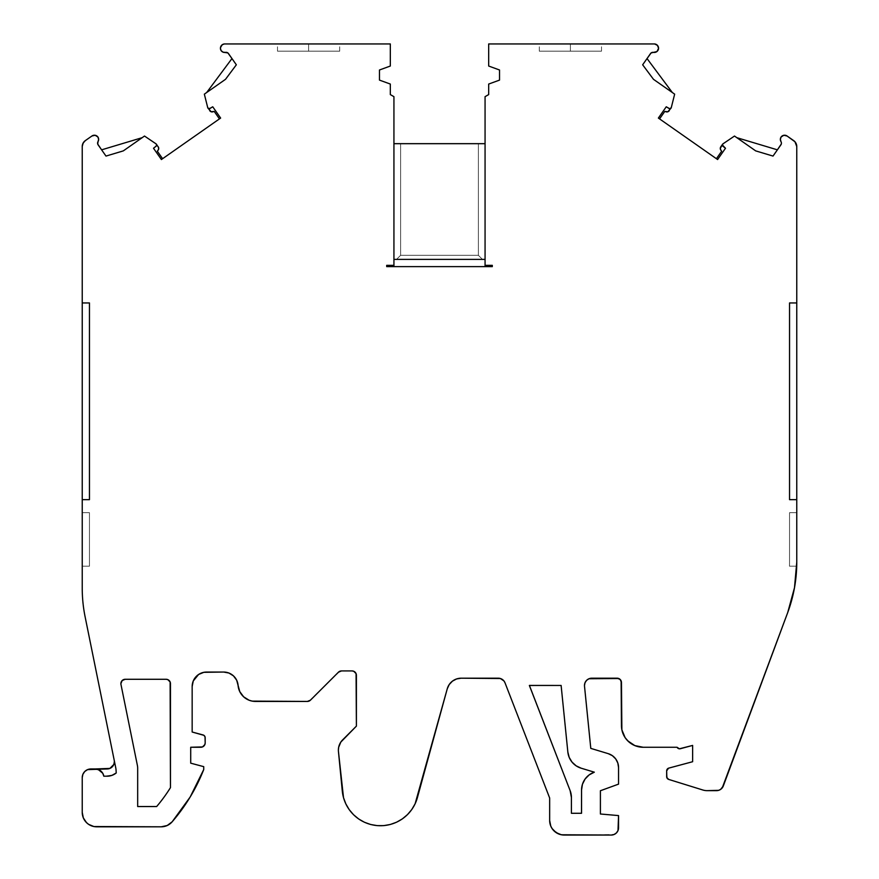<?xml version="1.0" encoding="UTF-8"?>
<svg xmlns="http://www.w3.org/2000/svg" width="879" height="879" viewBox="0 0 879 879"><rect width="100%" height="100%" fill="white"/><g stroke="black" fill="none" stroke-linecap="round" stroke-linejoin="round"><path stroke-width="0.66" stroke-dasharray="4.39 3.3" d="M83.329 817.877L84.67 820.382L88.658 824.381L93.877 826.535L96.701 826.809L161.209 826.809L167.219 825.502L172.152 821.81A14.46 14.46 0 0 1 161.209 826.809L96.701 826.809A14.46 14.46 0 0 1 82.23 812.35L82.23 777.64A8.68 8.68 0 0 1 90.911 768.96L107.128 768.96A7.23 7.23 0 0 0 114.215 760.291L85.12 616.838A144.639 144.639 0 0 1 82.23 588.084L82.23 302.947L89.46 302.947L89.46 499.657L82.23 499.657L89.46 499.657L89.46 302.947L82.23 302.947L82.23 588.084A144.639 144.639 0 0 0 85.12 616.838L114.215 760.291L85.12 616.838A144.639 144.639 0 0 1 82.23 588.084L82.23 302.947L89.46 302.947L89.46 499.657L82.23 499.657M734.492 136.047L722.967 143.848A1.45 1.45 0 0 0 722.593 144.222L722.593 144.222A1.45 1.45 0 0 1 722.967 143.848L734.492 136.047L722.967 143.848A1.45 1.45 0 0 0 722.593 144.222L720.802 146.782A2.89 2.89 0 0 0 720.901 150.232L721.67 151.199L716.418 158.703L717.594 159.538L658.371 118.061L666.26 106.788L658.371 118.061L659.558 118.885L664.81 111.391L665.974 111.776A2.89 2.89 0 0 0 669.26 110.688L671.051 108.128A1.45 1.45 0 0 0 671.27 107.656L674.654 94.152L671.27 107.656A1.45 1.45 0 0 1 671.051 108.128L671.051 108.128A1.45 1.45 0 0 0 671.27 107.656L674.654 94.152L653.482 79.319L642.659 64.804L647.032 58.563L642.659 64.804L653.482 79.319L672.336 92.526L653.482 79.319L642.659 64.804L647.032 58.563L649.856 62.354M581.14 768.191A18.855 18.855 0 0 1 567.845 752.039L561.121 685.455L529.367 685.466L570.141 790.671A18.855 18.855 0 0 1 571.416 797.484L571.416 813.295L581.513 813.295L581.546 790.023A18.855 18.855 0 0 1 594.325 772.18L581.14 768.191A18.855 18.855 0 0 1 567.845 752.039L561.121 685.455L529.367 685.455L570.141 790.671A18.855 18.855 0 0 1 571.416 797.484L571.416 813.295L581.546 813.262L581.546 790.023L582.447 784.266L585.073 779.047L589.161 774.893L594.325 772.18L581.14 768.191L594.325 772.18A18.855 18.855 0 0 0 581.546 790.023L581.513 813.295L571.416 813.295L571.416 797.484M125.225 679.28A4.34 4.34 0 0 0 120.972 684.477L137.377 765.356A14.46 14.46 0 0 1 137.673 768.235L137.673 806.537L156.66 806.537A159.429 159.429 0 0 0 170.46 787.639L170.46 683.62A4.34 4.34 0 0 0 166.12 679.28L125.225 679.28A4.34 4.34 0 0 0 120.972 684.477L137.377 765.356A14.46 14.46 0 0 1 137.673 768.235L137.673 806.537L156.66 806.537A159.429 159.429 0 0 0 170.46 787.639L170.46 683.62A4.34 4.34 0 0 0 166.12 679.28L125.225 679.28L166.12 679.28L167.79 679.61L170.13 681.961M667.897 779.014L702.826 790.001A14.46 14.46 0 0 0 707.112 790.65L716.55 790.65A7.23 7.23 0 0 0 723.329 785.936L787.727 612.509L723.329 785.936A7.23 7.23 0 0 1 716.55 790.65L707.112 790.65A14.46 14.46 0 0 1 702.826 790.001L668.71 779.42A2.901 2.901 0 0 1 666.667 776.64L666.667 770.861A2.868 2.868 0 0 1 668.556 768.169L692.63 761.719L692.63 745.425L680.357 748.71A2.89 2.89 0 0 1 677.05 747.26L643.153 747.26A21.7 21.7 0 0 1 621.453 725.56L621.453 682.533A4.34 4.34 0 0 0 617.124 678.192L591.787 678.192A7.307 7.307 0 0 0 584.513 686.235L590.787 748.381L608.235 753.655A14.525 14.525 0 0 1 618.552 767.565L618.552 784.134L600.401 790.737L600.401 813.998L618.552 815.591L618.552 827.787A7.263 7.263 0 0 1 611.29 835.05L564.186 835.05A14.525 14.525 0 0 1 549.661 820.525L549.661 798.022L505.007 682.807A7.23 7.23 0 0 0 498.261 678.192L461.2 678.192A14.46 14.46 0 0 0 447.246 688.828L417.415 797.572A38.335 38.335 0 0 1 342.305 791.144L338.448 751.523A14.46 14.46 0 0 1 338.382 750.128A14.46 14.46 0 0 0 338.448 751.523L343.513 797.682M308.595 51.18L277.5 51.18L308.595 51.18L308.595 43.95L308.595 51.18L339.701 51.18L277.5 51.18L339.701 51.18L308.595 51.18L308.595 43.95L277.5 43.95L308.595 43.95L308.595 51.18L308.595 43.95L339.701 43.95L277.5 43.95L339.701 43.95L277.5 43.95L308.595 43.95L308.595 51.18L277.5 51.18L339.701 51.18L308.595 51.18M654.701 52.454L653.471 52.388A2.89 2.89 0 0 0 650.526 53.564L653.471 52.388A4.34 4.34 0 0 0 658.569 48.268A4.34 4.34 0 0 0 654.613 43.95L488.68 43.95L654.613 43.95L656.152 44.379L658.272 46.697M570.405 51.18L539.299 51.18L570.405 51.18L570.405 43.95L570.405 51.18L601.5 51.18L539.299 51.18L601.5 51.18L570.405 51.18L570.405 43.95L539.299 43.95L570.405 43.95L570.405 51.18L570.405 43.95L601.5 43.95L539.299 43.95L601.5 43.95L539.299 43.95L570.405 43.95L570.405 51.18L539.299 51.18L570.405 51.18M229.144 62.354L231.968 58.563L229.144 62.354L231.968 58.563L236.341 64.804L225.518 79.319L206.664 92.526L225.518 79.319L236.341 64.804L231.968 58.563L236.341 64.804L225.518 79.319L204.346 94.152L206.664 92.526L204.346 94.152L207.73 107.656A1.45 1.45 0 0 0 207.949 108.128L207.949 108.128A1.45 1.45 0 0 1 207.73 107.656L204.346 94.152L207.73 107.656A1.45 1.45 0 0 0 209.883 108.535L212.74 106.788L220.629 118.061L161.406 159.538L153.506 148.254L156.121 146.178A1.45 1.45 0 0 0 156.671 145.046L153.506 148.254L156.121 146.178A1.45 1.45 0 0 0 156.055 143.859A1.45 1.45 0 0 1 156.407 144.222L156.407 144.222A1.45 1.45 0 0 0 156.055 143.859M98.459 138.146L97.91 136.992A4.34 4.34 0 0 1 98.008 141.673A2.89 2.89 0 0 0 98.107 144.837L98.008 141.673A4.34 4.34 0 0 0 91.921 136.003L85.318 140.618A7.23 7.23 0 0 0 82.23 146.551L84.021 141.783L91.921 136.003L95.119 135.267L97.91 136.992A4.34 4.34 0 0 0 91.921 136.003L85.318 140.618A7.23 7.23 0 0 0 82.23 146.551M781.409 143.178A2.89 2.89 0 0 1 780.893 144.837A2.89 2.89 0 0 0 780.991 141.673A4.34 4.34 0 0 1 781.09 136.992A4.34 4.34 0 0 0 780.991 141.673A2.89 2.89 0 0 1 781.409 143.178A2.89 2.89 0 0 0 780.991 141.673M228.936 673.039L233.473 675.885L236.671 680.192L238.077 685.378A14.46 14.46 0 0 0 223.662 672.05L206.62 672.05A14.46 14.46 0 0 0 192.16 686.51L192.16 732.02L203.038 734.943A2.89 2.89 0 0 1 205.181 737.734L205.181 742.92A4.34 4.34 0 0 1 200.841 747.26L190.71 747.26L190.71 763.17L203.73 766.653L203.73 769.543A181.129 181.129 0 0 1 172.152 821.81A14.46 14.46 0 0 1 161.209 826.809L96.701 826.809A14.46 14.46 0 0 1 82.23 812.35L82.23 777.64L82.89 774.311L84.769 771.498L87.592 769.619L107.128 768.96A7.23 7.23 0 0 0 114.215 760.291L115.786 768.004A14.46 14.46 0 0 1 116.039 769.927A14.46 14.46 0 0 0 115.786 768.004A14.46 14.46 0 0 1 116.039 769.927L116.237 772.96A14.46 14.46 0 0 1 107.128 776.19L103.81 776.19L111.963 775.355L116.237 772.96A14.46 14.46 0 0 1 107.128 776.19L103.81 776.19A8.68 8.68 0 0 0 95.251 768.96L100.854 771.004L102.788 773.333M755.676 150.88L773.015 156.077L777.388 149.837L773.015 156.077L755.676 150.88L773.015 156.077L777.388 149.837L736.822 137.673M650.526 53.564L650.515 53.575A2.89 2.89 0 0 1 653.471 52.388A4.34 4.34 0 0 0 657.833 50.696L658.382 49.532M228.485 53.575L228.474 53.564A2.89 2.89 0 0 0 225.529 52.388L228.474 53.564A2.89 2.89 0 0 0 225.529 52.388L225.529 52.388A4.34 4.34 0 0 1 221.167 50.696L223.101 52.18M142.178 137.673L101.612 149.837L142.178 137.673L101.612 149.837L105.985 156.077L123.324 150.88L105.985 156.077L101.612 149.837L105.985 156.077L123.324 150.88M720.439 149.386L720.901 150.232A2.89 2.89 0 0 1 720.802 146.782L722.593 144.222A1.45 1.45 0 0 0 722.527 144.321A1.45 1.45 0 0 1 722.593 144.222L722.879 146.178A1.45 1.45 0 0 1 722.472 145.672A1.45 1.45 0 0 0 722.857 146.167L725.494 148.254L722.527 145.771L722.593 144.222L720.406 147.573M722.505 144.365A1.45 1.45 0 0 0 722.329 144.969A1.45 1.45 0 0 1 722.505 144.365M722.329 145.013A1.45 1.45 0 0 0 722.45 145.628A1.45 1.45 0 0 1 722.329 145.013M669.622 108.721L666.26 106.788L669.117 108.535A1.45 1.45 0 0 0 671.051 108.128L671.04 108.15M485.065 143.673L485.065 266.623L393.935 266.623L393.935 143.673L485.065 143.673L485.065 259.382L396.539 259.382L400.615 255.317L478.385 255.317L478.385 143.673L485.065 143.673L485.065 259.382L482.461 259.382L478.385 255.317L478.385 143.673L400.615 143.673L400.615 255.317L478.385 255.317L478.385 143.673L485.065 143.673L485.065 259.382L485.065 96.668L488.68 94.58L488.68 84.054L499.525 80.11L499.525 69.99L488.68 66.035L488.68 43.95L654.613 43.95A4.34 4.34 0 0 1 657.833 50.696L655.899 52.18M220.508 47.455L221.167 50.696A4.34 4.34 0 0 1 224.387 43.95L390.32 43.95L390.32 66.035L379.475 69.99L379.475 80.11L390.32 84.054L390.32 94.58L393.935 96.668L393.935 259.382L396.539 259.382L400.615 255.317L478.385 255.317L482.461 259.382L396.539 259.382L400.615 255.317L400.615 143.673L400.615 255.317M787.749 612.443A144.639 144.639 0 0 0 796.77 562.164L796.77 512.677L789.54 512.677L796.77 512.677L789.54 512.677L789.54 562.164A137.41 137.41 0 0 1 789.474 566.197L796.715 566.197A144.639 144.639 0 0 0 796.77 562.164A144.639 144.639 0 0 1 796.715 566.197L789.474 566.197A137.41 137.41 0 0 0 789.54 562.164L789.54 512.677L789.54 562.164A137.41 137.41 0 0 1 789.474 566.197L796.715 566.197L789.474 566.197A137.41 137.41 0 0 0 789.54 562.164L789.54 512.677L789.54 562.164A137.41 137.41 0 0 1 789.474 566.197A137.41 137.41 0 0 0 789.54 562.164L789.54 512.677L796.77 512.677L796.77 562.164L796.77 146.551L794.979 141.783L787.079 136.003A4.34 4.34 0 0 0 781.09 136.992L783.881 135.267L785.551 135.322L793.682 140.618A7.23 7.23 0 0 1 796.77 146.551L796.77 499.657L789.54 499.657L789.54 302.947L796.77 302.947M144.508 136.047L156.033 143.848M485.065 265.337L492.295 265.337L492.295 266.623L492.295 265.337L485.065 265.337L492.295 265.337L492.295 266.623L386.705 266.623L386.705 265.337L393.935 265.337L386.705 265.337L386.705 266.623L386.705 265.337L393.935 265.337M485.065 266.623L393.935 266.623L393.935 143.673L393.935 259.382L485.065 259.382L485.065 96.668L485.065 266.623L492.295 266.623L485.065 266.623L485.065 259.382L393.935 259.382L393.935 143.673L393.935 259.382L485.065 259.382L393.935 259.382L482.461 259.382L478.385 255.317M89.46 566.197L89.46 512.677L89.46 566.197L82.23 566.197L82.23 512.677L89.46 512.677L82.23 512.677L89.46 512.677L82.23 512.677L82.23 566.197L82.23 512.677L82.23 566.197L82.23 512.677L89.46 512.677L89.46 566.197L82.23 566.197L89.46 566.197L82.23 566.197L89.46 566.197L89.46 512.677L89.46 566.197L89.46 512.677L82.23 512.677L82.23 566.197L89.46 566.197M390.342 824.469L396.616 822.195L402.373 818.876L407.471 814.624L411.768 809.548L415.108 803.813L417.415 797.572A38.335 38.335 0 0 1 342.305 791.144L338.448 751.523A14.46 14.46 0 0 1 342.623 739.898L356.402 726.12L340.821 742.085L338.657 747.304L338.382 750.128A14.46 14.46 0 0 1 342.623 739.898L356.402 726.12L356.402 675.27A4.34 4.34 0 0 0 352.061 670.93L341.491 670.93A4.34 4.34 0 0 0 338.426 672.204L310.463 700.156A4.34 4.34 0 0 1 307.397 701.431L255.448 701.431A17.426 17.426 0 0 1 238.077 685.378L239.769 691.608L241.461 694.388L243.626 696.805L249.098 700.233M722.879 146.178L725.494 148.254L717.594 159.538L725.494 148.254L717.594 159.538L716.418 158.703L721.67 151.199L716.418 158.703L659.558 118.885L664.81 111.391L666.886 111.919M670.161 108.71L671.051 108.128L670.161 108.71M400.615 143.673L478.385 143.673M393.935 266.623L386.705 266.623L393.935 266.623L393.935 259.382L396.539 259.382M207.96 108.15L209.883 108.535L207.949 108.128L209.74 110.688A2.89 2.89 0 0 0 212.114 111.919L214.19 111.391L219.442 118.885L220.629 118.061L219.442 118.885L214.19 111.391L219.442 118.885L161.406 159.538L153.506 148.254L161.406 159.538L162.582 158.703L157.33 151.199L158.099 150.232A2.89 2.89 0 0 0 158.198 146.782L156.418 144.244M209.883 108.535L212.74 106.788L220.629 118.061L212.74 106.788L209.883 108.535A1.45 1.45 0 0 1 207.949 108.128L211.202 111.776M156.671 145.046A1.45 1.45 0 0 0 156.407 144.222L158.198 146.782L156.407 144.222A1.45 1.45 0 0 1 156.671 145.046M789.54 499.657L796.77 499.657L789.54 499.657L789.54 302.947L789.54 499.657M796.715 566.197A144.639 144.639 0 0 0 796.77 562.164A144.639 144.639 0 0 1 796.715 566.197L789.474 566.197L796.715 566.197A144.639 144.639 0 0 0 796.77 562.164A144.639 144.639 0 0 1 796.715 566.197M796.77 512.677L789.54 512.677L796.77 512.677L796.77 562.164L796.77 512.677L796.77 562.164L794.484 587.743L787.727 612.509L723.329 785.936M114.215 760.291A7.23 7.23 0 0 1 114.358 761.73L113.809 764.488L112.237 766.84M172.152 821.81L190.161 797.022L203.73 769.543L203.73 766.653L203.73 769.543A181.129 181.129 0 0 1 172.152 821.81M190.71 763.17L203.73 766.653L190.71 763.17L190.71 747.26L190.71 763.17M200.841 747.26L190.71 747.26L200.841 747.26A4.34 4.34 0 0 0 205.181 742.92L204.851 744.579M205.181 737.734L205.181 742.92L205.027 736.8L203.895 735.327L192.16 732.02L203.038 734.943A2.89 2.89 0 0 1 205.181 737.734M203.807 672.325L206.62 672.05A14.46 14.46 0 0 0 192.16 686.51L192.16 732.02L192.16 686.51L193.259 680.972M223.662 672.05L206.62 672.05L223.662 672.05A14.46 14.46 0 0 1 238.077 685.378A17.426 17.426 0 0 0 255.448 701.431L252.218 701.123M356.402 675.259L356.402 675.27A4.34 4.34 0 0 0 352.061 670.93L341.491 670.93A4.34 4.34 0 0 0 338.426 672.204L310.463 700.156A4.34 4.34 0 0 1 307.397 701.431L255.448 701.431L309.056 701.101L339.832 671.259M341.491 670.93L352.061 670.93L353.721 671.259L356.072 673.611M356.402 726.12L356.402 675.27L356.402 726.12M345.843 803.9L349.205 809.636L353.501 814.69L358.621 818.942L364.389 822.239L370.63 824.491L377.179 825.623L383.859 825.612M461.2 678.192L498.261 678.192L502.348 679.456L505.007 682.807A7.23 7.23 0 0 0 498.261 678.192L461.2 678.192A14.46 14.46 0 0 0 447.246 688.828L417.415 797.572L447.246 688.828L449.202 684.565L452.421 681.159L456.564 678.951M549.661 798.022L505.007 682.807L549.661 798.022L549.661 820.525L549.661 798.022M550.77 826.084L553.924 830.798M558.626 833.94L564.186 835.05L614.069 834.501L616.432 832.918L618.003 830.567L618.552 815.591L618.552 827.787A7.263 7.263 0 0 1 611.29 835.05L564.186 835.05A14.525 14.525 0 0 1 549.661 820.525M600.401 813.998L618.552 815.591L600.401 813.998L600.401 790.737L600.401 813.998M618.552 784.134L600.401 790.737L618.552 784.134L618.552 767.565L617.816 763.005L615.696 758.907L612.388 755.676L608.235 753.655L590.787 748.381L608.235 753.655A14.525 14.525 0 0 1 618.552 767.565L618.552 784.134M584.513 686.235L590.787 748.381L584.513 686.235A7.307 7.307 0 0 1 584.48 685.499A7.307 7.307 0 0 0 584.513 686.235M585.029 682.708L586.612 680.335L588.996 678.742M621.453 682.533L621.453 725.56L621.453 682.533A4.34 4.34 0 0 0 617.124 678.192L591.787 678.192A7.307 7.307 0 0 0 584.48 685.499M618.783 678.522L621.123 680.873M625.112 737.613L631.1 743.601M634.847 745.601L643.153 747.26L677.05 747.26L679.39 748.798L692.63 745.425L680.357 748.71A2.89 2.89 0 0 1 677.05 747.26L643.153 747.26A21.7 21.7 0 0 1 621.453 725.56M667.194 769.224L666.667 770.861A2.868 2.868 0 0 1 668.556 768.169L692.63 761.719L692.63 745.425L692.63 761.719L667.787 768.587M722.263 787.848L718.714 790.32L707.112 790.65A14.46 14.46 0 0 1 702.826 790.001L668.71 779.42A2.901 2.901 0 0 1 666.667 776.64L666.667 770.861L667.238 778.365M667.798 111.776L671.051 108.128A1.45 1.45 0 0 1 669.117 108.535L666.26 106.788L658.371 118.061L716.418 158.703M488.68 66.035L488.68 43.95L488.68 66.035L499.525 69.99L488.68 66.035M499.525 80.11L499.525 69.99L499.525 80.11L488.68 84.054L499.525 80.11M488.68 94.58L488.68 84.054L488.68 94.58L485.065 96.668L488.68 94.58M222.299 44.708L224.387 43.95L390.32 43.95L390.32 66.035L379.475 69.99L379.475 80.11L390.32 84.054L390.32 94.58L393.935 96.668L393.935 259.382L482.461 259.382M219.442 118.885L162.582 158.703L157.33 151.199L158.725 148.529M158.605 147.606L158.198 146.782A2.89 2.89 0 0 1 158.099 150.232L158.099 150.232M567.845 752.039L561.121 685.455L529.367 685.466L570.141 790.671M170.46 683.62L170.46 787.639A159.429 159.429 0 0 1 156.66 806.537L137.673 806.537L137.673 768.235A14.46 14.46 0 0 0 137.377 765.356L120.972 684.477A4.34 4.34 0 0 1 120.895 683.62L122.159 680.555L123.565 679.61M720.901 150.232L721.67 151.199M665.974 111.776L665.974 111.776A2.89 2.89 0 0 0 669.26 110.688L671.051 108.128M207.949 108.128L209.74 110.688A2.89 2.89 0 0 0 213.026 111.776L214.19 111.391M98.008 141.673A2.89 2.89 0 0 0 98.107 144.837M225.529 52.388A4.34 4.34 0 0 1 221.167 50.696A4.34 4.34 0 0 1 224.387 43.95L390.32 43.95L390.32 66.035L379.475 69.99L379.475 80.11L390.32 84.054L390.32 94.58L393.935 96.668L393.935 259.382L393.935 143.673M103.81 776.19A8.68 8.68 0 0 0 95.251 768.96M787.727 612.509A144.639 144.639 0 0 0 796.77 562.164L796.77 146.551A7.23 7.23 0 0 0 793.682 140.618L787.079 136.003A4.34 4.34 0 0 0 781.09 136.992M82.23 812.35L82.23 777.64A8.68 8.68 0 0 1 90.911 768.96L107.128 768.96M570.405 43.95L601.5 43.95L570.405 43.95M308.595 43.95L339.701 43.95L308.595 43.95M659.558 118.885L664.81 111.391M485.065 259.382L393.935 259.382M162.582 158.703L157.33 151.199M617.124 678.192L591.787 678.192M277.5 51.18L277.5 43.95M539.299 51.18L539.299 43.95M601.5 51.18L601.5 43.95M339.701 51.18L339.701 43.95"/><path stroke-width="1.32" d="M114.215 760.291A7.23 7.23 0 0 1 114.358 761.73A7.23 7.23 0 0 0 114.215 760.291A7.23 7.23 0 0 1 114.358 761.73L113.809 764.488L109.897 768.411L95.251 768.96A8.68 8.68 0 0 1 103.81 776.19L107.128 776.19A14.46 14.46 0 0 0 116.237 772.96L111.963 775.355L107.128 776.19L103.81 776.19L102.788 773.333L103.81 776.19L107.128 776.19A14.46 14.46 0 0 0 116.237 772.96L116.039 769.927A14.46 14.46 0 0 0 115.786 768.004A14.46 14.46 0 0 1 116.039 769.927A14.46 14.46 0 0 0 115.786 768.004L85.12 616.838A144.639 144.639 0 0 1 82.23 588.084A144.639 144.639 0 0 0 85.12 616.838A144.639 144.639 0 0 1 82.23 588.084L82.23 302.947L89.46 302.947L89.46 499.657L82.23 499.657L89.46 499.657L89.46 302.947L82.23 302.947L82.23 499.657L82.23 146.551A7.23 7.23 0 0 1 85.318 140.618L83.044 143.211L82.23 146.551L82.23 302.947L82.23 146.551L82.23 302.947L89.46 302.947L89.46 499.657L82.23 499.657M716.418 158.703L721.67 151.199L720.901 150.232L721.67 151.199L716.418 158.703L721.67 151.199L720.901 150.232A2.89 2.89 0 0 1 720.275 148.441L722.582 144.233L722.879 146.178A1.45 1.45 0 0 0 722.879 146.178A1.45 1.45 0 0 1 722.967 143.848L722.516 144.343A1.45 1.45 0 0 0 722.505 144.365A1.45 1.45 0 0 1 722.527 144.321L722.329 144.991A1.45 1.45 0 0 0 722.329 145.013A1.45 1.45 0 0 1 722.329 144.969L725.494 148.254L717.594 159.538L658.371 118.061L666.26 106.788L669.622 108.721L671.051 108.128M720.439 149.386A2.89 2.89 0 0 0 720.439 149.397L720.275 148.441A2.89 2.89 0 0 1 720.802 146.782L722.582 144.233L720.802 146.782A2.89 2.89 0 0 0 720.275 148.441L720.901 150.232A2.89 2.89 0 0 1 720.275 148.441L720.406 147.573A2.89 2.89 0 0 0 720.406 147.573M571.416 797.484A18.855 18.855 0 0 0 570.141 790.671L529.4 685.422L561.121 685.455L567.845 752.039L569.196 757.401L572.053 762.126L576.152 765.84L581.14 768.191L594.325 772.18L589.161 774.893L585.073 779.047L582.447 784.266L581.546 790.023L581.513 813.295L571.416 813.295L571.416 797.484L570.141 790.671A18.855 18.855 0 0 1 571.416 797.484L570.141 790.671L529.367 685.455L561.121 685.455L567.845 752.039L569.196 757.401L572.053 762.126L576.152 765.84L581.14 768.191A18.855 18.855 0 0 1 567.845 752.039A18.855 18.855 0 0 0 581.14 768.191L594.325 772.18A18.855 18.855 0 0 0 581.546 790.023L581.546 813.262L571.416 813.295L571.416 797.484L571.416 813.295L581.546 813.262L581.546 790.023A18.855 18.855 0 0 1 594.325 772.18L581.14 768.191M123.565 679.61L125.225 679.28A4.34 4.34 0 0 0 120.972 684.477L137.377 765.356L120.972 684.477A4.34 4.34 0 0 1 125.225 679.28L166.12 679.28A4.34 4.34 0 0 1 170.46 683.62L170.46 787.639A159.429 159.429 0 0 1 156.66 806.537L137.673 806.537L137.673 768.235A14.46 14.46 0 0 0 137.377 765.356A14.46 14.46 0 0 1 137.673 768.235L137.673 806.537L137.673 768.235A14.46 14.46 0 0 0 137.377 765.356L120.972 684.477A4.34 4.34 0 0 1 120.895 683.62L122.159 680.555L125.225 679.28L166.12 679.28L167.79 679.61L170.13 681.961L170.46 787.639A159.429 159.429 0 0 1 156.66 806.537L137.673 806.537L156.66 806.537A159.429 159.429 0 0 0 170.46 787.639L170.13 681.961M112.237 766.84L109.897 768.411L107.128 768.96A7.23 7.23 0 0 0 114.358 761.73A7.23 7.23 0 0 1 107.128 768.96L87.592 769.619L84.769 771.498L82.89 774.311L82.23 777.64L82.23 812.35A14.46 14.46 0 0 0 96.701 826.809L161.209 826.809L96.701 826.809A14.46 14.46 0 0 1 82.23 812.35L83.329 817.888L86.472 822.579L88.658 824.381L93.877 826.535L161.209 826.809A14.46 14.46 0 0 0 172.152 821.81A181.129 181.129 0 0 0 203.73 769.543A181.129 181.129 0 0 1 172.152 821.81A14.46 14.46 0 0 1 161.209 826.809L167.219 825.502L172.152 821.81L190.161 797.022L203.73 769.543L203.73 766.653L190.71 763.17L190.71 747.26L202.5 746.93L204.851 744.579L205.181 742.92L205.027 736.8L203.895 735.327L192.16 732.02L192.16 686.51A14.46 14.46 0 0 1 206.62 672.05L223.662 672.05A14.46 14.46 0 0 1 238.077 685.378L239.769 691.608L243.626 696.805L249.098 700.233L252.218 701.123L307.397 701.431A4.34 4.34 0 0 0 310.463 700.156L338.426 672.204L310.463 700.156A4.34 4.34 0 0 1 307.397 701.431L310.463 700.156L338.426 672.204A4.34 4.34 0 0 1 341.491 670.93L352.061 670.93A4.34 4.34 0 0 1 356.402 675.27L356.402 726.12L340.821 742.085L338.657 747.304L338.382 750.128A14.46 14.46 0 0 0 338.448 751.523L343.513 797.682L345.843 803.9L349.205 809.636L353.501 814.69L358.621 818.942L364.389 822.239L370.63 824.491L377.179 825.623L383.826 825.623L390.364 824.458L396.616 822.195L402.373 818.876L407.471 814.624L411.768 809.548L415.108 803.813L447.246 688.828A14.46 14.46 0 0 1 461.2 678.192L498.261 678.192A7.23 7.23 0 0 1 505.007 682.807L549.661 798.022L549.661 820.525L550.77 826.084L552.111 828.6L556.121 832.6L561.351 834.775L611.29 835.05A7.263 7.263 0 0 0 618.552 827.787L618.552 815.591L618.552 827.787A7.263 7.263 0 0 1 611.29 835.05L614.069 834.501L616.432 832.918L618.003 830.567L618.552 815.591L600.401 813.998L600.401 790.737L618.552 784.134L618.552 767.565L617.816 763.005L615.696 758.907L612.388 755.676L608.235 753.655L590.787 748.381L584.513 686.235A7.307 7.307 0 0 1 591.787 678.192L617.124 678.192A4.34 4.34 0 0 1 621.453 682.533L621.871 729.79L625.112 737.613L627.815 740.898L634.847 745.601L643.153 747.26L677.05 747.26L679.39 748.798L692.63 745.425L692.63 761.719L668.556 768.169L666.667 770.861A2.868 2.868 0 0 1 668.556 768.169L692.63 761.719L668.556 768.169A2.868 2.868 0 0 0 666.667 770.861L666.82 777.552L668.71 779.42A2.901 2.901 0 0 1 666.667 776.64L666.667 770.861L666.667 776.64A2.901 2.901 0 0 0 668.71 779.42L702.826 790.001A14.46 14.46 0 0 0 707.112 790.65L718.714 790.32L720.681 789.353L723.329 785.936A7.23 7.23 0 0 1 716.55 790.65L707.112 790.65A14.46 14.46 0 0 1 702.826 790.001L668.71 779.42L702.826 790.001A14.46 14.46 0 0 0 707.112 790.65L716.55 790.65A7.23 7.23 0 0 0 723.329 785.936L787.727 612.509L794.484 587.743L796.77 562.164L796.77 499.657L789.54 499.657L789.54 302.947L796.77 302.947L796.77 499.657L789.54 499.657L789.54 302.947L796.77 302.947L796.77 146.551L794.979 141.783L787.079 136.003L783.881 135.267L781.09 136.992A4.34 4.34 0 0 1 787.079 136.003L793.682 140.618A7.23 7.23 0 0 1 796.77 146.551L796.77 512.677M658.382 49.532L658.569 48.268A4.34 4.34 0 0 1 653.471 52.388L656.976 51.575L658.569 48.268L657.426 45.345L654.613 43.95A4.34 4.34 0 0 1 658.569 48.268L658.272 46.697M156.055 143.859A1.45 1.45 0 0 0 156.033 143.848A1.45 1.45 0 0 1 156.055 143.859A1.45 1.45 0 0 0 156.033 143.848A1.45 1.45 0 0 1 156.121 146.178L156.671 145.046L156.033 143.848A1.45 1.45 0 0 1 156.121 146.178L153.506 148.254L156.121 146.178L153.506 148.254L161.406 159.538L153.506 148.254L161.406 159.538L220.629 118.061L161.406 159.538L220.629 118.061L212.74 106.788L220.629 118.061L212.74 106.788L209.883 108.535A1.45 1.45 0 0 1 207.73 107.656L208.037 108.249A1.45 1.45 0 0 0 208.048 108.249L209.246 108.743A1.45 1.45 0 0 0 209.257 108.743L212.74 106.788L209.883 108.535A1.45 1.45 0 0 1 207.73 107.656L204.346 94.152L207.73 107.656L204.346 94.152L225.518 79.319L236.341 64.804L228.474 53.564L236.341 64.804L225.518 79.319L204.346 94.152L225.518 79.319L236.341 64.804L228.474 53.564L231.968 58.563L206.664 92.526L231.968 58.563L228.485 53.575A2.89 2.89 0 0 0 225.529 52.388A4.34 4.34 0 0 1 221.167 50.696A4.34 4.34 0 0 1 224.387 43.95L222.299 44.708L220.86 46.4L220.442 48.587L221.167 50.696L223.101 52.18L227.903 52.949L231.968 58.563L206.664 92.526L229.144 62.354M156.033 143.848L144.508 136.047L123.324 150.88L105.985 156.077L98.107 144.837L105.985 156.077L123.324 150.88L144.508 136.047L123.324 150.88L144.508 136.047L156.033 143.848L144.508 136.047L123.324 150.88L105.985 156.077L98.107 144.837A2.89 2.89 0 0 1 98.008 141.673L98.646 139.409A4.34 4.34 0 0 1 98.008 141.673L98.646 139.409L97.91 136.992A4.34 4.34 0 0 1 98.646 139.409L98.459 138.146M780.991 141.673A2.89 2.89 0 0 1 781.409 143.178A2.89 2.89 0 0 0 780.991 141.673A4.34 4.34 0 0 1 781.09 136.992L780.354 139.321L780.991 141.673A4.34 4.34 0 0 1 781.09 136.992L780.354 139.321L780.991 141.673A2.89 2.89 0 0 1 780.893 144.837L773.015 156.077L755.676 150.88L734.492 136.047L722.967 143.848L734.492 136.047L755.676 150.88L773.015 156.077L780.893 144.837L773.015 156.077L755.676 150.88L734.492 136.047L755.676 150.88L734.492 136.047L722.967 143.848A1.45 1.45 0 0 0 722.879 146.178L725.494 148.254L717.594 159.538L658.371 118.061L666.26 106.788L669.754 108.743L671.27 107.656A1.45 1.45 0 0 1 669.117 108.535L669.117 108.535A1.45 1.45 0 0 0 671.27 107.656L674.654 94.152L653.482 79.319L642.659 64.804L650.526 53.564A2.89 2.89 0 0 1 653.471 52.388L651.097 52.949L647.032 58.563L672.336 92.526L647.032 58.563L650.515 53.575A2.89 2.89 0 0 1 653.471 52.388A4.34 4.34 0 0 0 658.569 48.268A4.34 4.34 0 0 0 654.613 43.95L488.68 43.95L488.68 66.035L499.525 69.99L499.525 80.11L488.68 84.054L488.68 94.58L485.065 96.668L485.065 265.337L492.295 265.337L492.295 266.623L492.295 265.337L485.065 265.337L492.295 265.337L492.295 266.623L386.705 266.623L492.295 266.623L386.705 266.623L386.705 265.337L393.935 265.337L393.935 96.668L390.32 94.58L390.32 84.054L379.475 80.11L379.475 69.99L390.32 66.035L390.32 43.95L224.387 43.95A4.34 4.34 0 0 0 221.167 50.696A4.34 4.34 0 0 0 225.529 52.388L225.529 52.388A2.89 2.89 0 0 1 228.474 53.564M200.841 747.26L190.71 747.26L190.71 763.17L203.73 766.653L203.73 769.543L203.73 766.653L190.71 763.17L190.71 747.26L200.841 747.26A4.34 4.34 0 0 0 205.181 742.92L205.181 737.734A2.89 2.89 0 0 0 203.038 734.943L192.16 732.02L203.038 734.943A2.89 2.89 0 0 1 205.181 737.734L205.181 742.92A4.34 4.34 0 0 1 200.841 747.26L202.5 746.93L204.851 744.579M734.492 136.047L736.822 137.673L777.388 149.837L781.277 144.057L777.388 149.837L736.822 137.673L755.676 150.88M98.008 141.673A2.89 2.89 0 0 0 98.107 144.837L101.612 149.837L142.178 137.673L101.612 149.837L97.734 144.101L98.008 141.673A4.34 4.34 0 0 0 97.91 136.992L95.119 135.267L91.921 136.003A4.34 4.34 0 0 1 97.91 136.992A4.34 4.34 0 0 0 91.921 136.003L85.318 140.618A7.23 7.23 0 0 0 82.23 146.551L82.23 302.947L82.23 146.551M393.935 259.382L485.065 259.382M485.065 143.673L393.935 143.673M585.029 682.708L584.48 685.499A7.307 7.307 0 0 0 584.513 686.235L590.787 748.381L608.235 753.655A14.525 14.525 0 0 1 618.552 767.565L618.552 784.134L618.552 767.565A14.525 14.525 0 0 0 608.235 753.655L590.787 748.381L584.513 686.235A7.307 7.307 0 0 1 584.48 685.499L585.029 682.708L586.612 680.335L588.985 678.753L591.787 678.192L617.124 678.192L620.189 679.467L621.453 682.533L621.453 725.56A21.7 21.7 0 0 0 643.153 747.26L677.05 747.26A2.89 2.89 0 0 0 680.357 748.71L692.63 745.425L692.63 761.719L692.63 745.425L680.357 748.71A2.89 2.89 0 0 1 677.05 747.26L643.153 747.26A21.7 21.7 0 0 1 621.453 725.56L621.871 729.79L625.112 737.613M671.04 108.15L667.798 111.776L664.81 111.391L659.558 118.885L664.81 111.391L665.974 111.776L664.81 111.391L659.558 118.885M485.065 266.623L485.065 265.337M393.935 266.623L393.935 96.668L390.32 94.58L390.32 84.054L379.475 80.11L379.475 69.99L390.32 66.035L390.32 43.95L390.32 66.035L379.475 69.99L379.475 80.11L390.32 84.054L390.32 94.58L393.935 96.668L393.935 265.337L386.705 265.337L386.705 266.623L386.705 265.337L393.935 265.337L393.935 266.623L393.935 265.337M210.389 111.347L212.114 111.919A2.89 2.89 0 0 0 213.026 111.776L214.19 111.391L219.442 118.885L214.19 111.391L211.202 111.776L207.96 108.15M207.949 108.128L209.883 108.535M156.418 144.244L158.605 147.606L158.55 149.43L157.33 151.199L162.582 158.703L157.33 151.199L158.099 150.232L157.33 151.199L162.582 158.703M102.788 773.333L98.228 769.488L90.911 768.96A8.68 8.68 0 0 0 82.23 777.64L82.23 812.35L82.23 777.64A8.68 8.68 0 0 1 90.911 768.96L95.251 768.96A8.68 8.68 0 0 1 103.81 776.19M456.564 678.951L461.2 678.192A14.46 14.46 0 0 0 447.246 688.828L417.415 797.572A38.335 38.335 0 0 1 342.305 791.144L338.448 751.523A14.46 14.46 0 0 1 342.623 739.898L356.402 726.12L342.623 739.898A14.46 14.46 0 0 0 338.448 751.523L342.305 791.144A38.335 38.335 0 0 0 417.415 797.572L447.246 688.828L449.202 684.565L452.421 681.159L456.564 678.951L461.2 678.192L500.404 678.511L503.931 680.928L505.007 682.807L549.661 798.022L549.661 820.525L550.77 826.084M549.661 820.525A14.525 14.525 0 0 0 564.186 835.05L611.29 835.05L564.186 835.05A14.525 14.525 0 0 1 549.661 820.525L549.661 798.022L505.007 682.807A7.23 7.23 0 0 0 498.261 678.192L461.2 678.192M223.662 672.05L206.62 672.05A14.46 14.46 0 0 0 192.16 686.51L192.16 732.02L192.16 686.51L193.259 680.972L196.402 676.281L198.588 674.479L203.807 672.325L223.662 672.05L228.936 673.039L233.473 675.885L236.671 680.192L238.077 685.378A17.426 17.426 0 0 0 255.448 701.431L307.397 701.431L255.448 701.431A17.426 17.426 0 0 1 238.077 685.378A14.46 14.46 0 0 0 223.662 672.05L228.936 673.039M339.832 671.259L341.491 670.93A4.34 4.34 0 0 0 338.426 672.204L341.491 670.93L352.061 670.93L353.721 671.259L356.072 673.611L356.402 726.12L356.072 673.611M618.552 815.591L600.401 813.998L600.401 790.737L618.552 784.134L600.401 790.737L600.401 813.998L618.552 815.591M781.409 143.178L781.277 144.057L781.409 143.178A2.89 2.89 0 0 1 780.893 144.837L777.388 149.837L736.822 137.673M650.526 53.564L642.659 64.804L653.482 79.319L674.654 94.152L671.27 107.656L674.654 94.152L653.482 79.319L642.659 64.804L650.526 53.564L647.032 58.563L672.336 92.526L649.856 62.354M488.68 43.95L488.68 66.035L499.525 69.99L499.525 80.11L488.68 84.054L488.68 94.58L485.065 96.668L488.68 94.58L488.68 84.054L499.525 80.11L499.525 69.99L488.68 66.035L488.68 43.95L654.613 43.95L488.68 43.95M666.886 111.919L668.611 111.347M665.974 111.776A2.89 2.89 0 0 0 669.26 110.688A2.89 2.89 0 0 1 665.974 111.776L664.81 111.391M213.026 111.776A2.89 2.89 0 0 1 209.74 110.688A2.89 2.89 0 0 0 213.026 111.776L214.19 111.391L213.026 111.776M158.099 150.232A2.89 2.89 0 0 0 158.198 146.782A2.89 2.89 0 0 1 158.099 150.232L157.33 151.199M158.725 148.529L158.605 147.606A2.89 2.89 0 0 0 158.605 147.606M722.263 787.848L787.727 612.509A144.639 144.639 0 0 0 787.749 612.443M787.727 612.509A144.639 144.639 0 0 0 796.77 562.164L796.77 499.657L789.54 499.657L789.54 302.947L796.77 302.947L796.77 562.164A144.639 144.639 0 0 1 787.727 612.509L723.329 785.936M82.23 812.35L83.329 817.888M193.259 680.972L198.588 674.479L203.807 672.325M249.098 700.233L252.218 701.123M343.513 797.682L345.843 803.9M383.826 825.623L390.364 824.458M553.924 830.798L558.626 833.94M588.985 678.753L618.783 678.522M621.123 680.873L621.453 725.56M631.1 743.601L634.847 745.601M679.39 748.798L680.357 748.71M667.787 768.587L667.194 769.224M667.238 778.365L667.897 779.014M654.701 52.454L655.899 52.18M222.299 44.708L220.508 47.466M223.101 52.18L225.529 52.388M570.141 790.671L529.367 685.466L561.121 685.455L567.845 752.039M584.48 685.499A7.307 7.307 0 0 1 591.787 678.192M98.107 144.837L101.612 149.837L142.178 137.673L144.508 136.047M722.857 146.167A1.45 1.45 0 0 0 722.879 146.178L725.494 148.254L717.594 159.538L658.371 118.061L666.26 106.788L669.117 108.535M781.09 136.992A4.34 4.34 0 0 1 787.079 136.003L793.682 140.618A7.23 7.23 0 0 1 796.77 146.551L796.77 302.947M107.128 768.96L95.251 768.96M341.491 670.93L352.061 670.93A4.34 4.34 0 0 1 356.402 675.27M123.324 150.88L142.178 137.673M721.67 151.199L720.901 150.232M219.442 118.885L214.19 111.391M617.124 678.192A4.34 4.34 0 0 1 621.453 682.533M125.225 679.28L166.12 679.28A4.34 4.34 0 0 1 170.46 683.62"/></g></svg>
